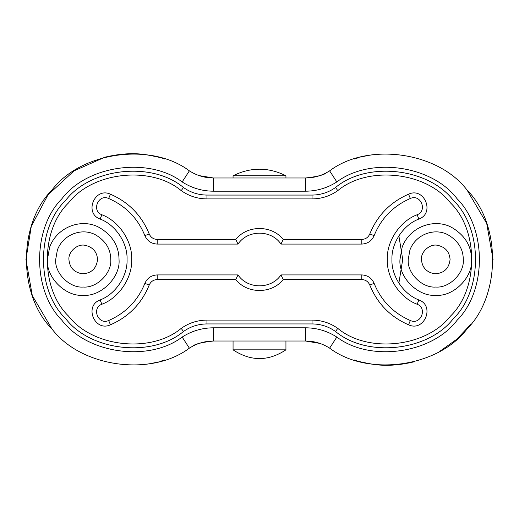 <?xml version="1.0" encoding="UTF-8"?>
<svg xmlns="http://www.w3.org/2000/svg" width="519" height="519" viewBox="0 0 519 519"><rect width="100%" height="100%" fill="white"/><g stroke="black" fill="none" stroke-linecap="round" stroke-linejoin="round"><path stroke-width="0.78" d="M68.917 259.5C69.643 267.681 74.126 272.443 82.359 273.792C91.383 273.357 96.45 268.589 97.559 259.5C96.982 251.741 92.771 246.999 84.928 245.279C77.558 243.586 68.184 251.657 68.917 259.5C69.643 267.681 74.126 272.443 82.359 273.792M97.559 259.5C96.982 251.741 92.771 246.999 84.928 245.279M421.441 259.5C422.168 267.681 426.65 272.443 434.89 273.792C443.914 273.357 448.98 268.589 450.083 259.5C449.506 251.741 445.296 246.999 437.452 245.279C430.089 243.586 420.708 251.657 421.441 259.5C422.168 267.681 426.65 272.443 434.89 273.792M450.083 259.5C449.506 251.741 445.296 246.999 437.452 245.279M463.305 259.5C463.195 249.055 458.154 240.861 448.176 234.912C434.909 227.478 415.771 234.108 409.913 250.009L408.226 259.5C406.993 273.124 422.135 288.272 435.765 287.039C449.389 288.272 464.537 273.124 463.305 259.5M110.774 259.5C110.67 249.055 105.623 240.861 95.652 234.912C82.378 227.478 63.24 234.108 57.382 250.009L55.695 259.5C54.463 273.124 69.611 288.272 83.235 287.039C96.865 288.272 112.007 273.124 110.774 259.5M361.795 244.079C367.627 243.774 371.734 240.959 374.128 235.632L369.794 233.952C377.332 215.45 390.249 202.202 408.557 194.197C424.263 186.762 435.246 213.127 418.904 219.044C403.451 224.753 391.261 243.041 391.936 259.5C391.261 275.959 403.451 294.247 418.904 299.956C435.246 305.873 424.263 332.238 408.557 324.803C390.249 316.798 377.332 303.55 369.794 285.048C368.243 281.59 365.577 279.76 361.795 279.566L283.238 279.566C271.735 294.117 247.265 294.117 235.762 279.566L157.205 279.566C153.423 279.76 150.757 281.59 149.206 285.048L144.872 283.368C137.833 300.657 125.76 313.041 108.659 320.515C98.37 325.387 91.175 308.117 101.88 304.244C118.968 297.925 132.449 277.704 131.709 259.5C132.449 241.296 118.968 221.075 101.88 214.756C91.175 210.883 98.37 193.613 108.659 198.485C125.76 205.959 137.833 218.343 144.872 235.632C147.266 240.959 151.373 243.774 157.205 244.079L238.026 244.079L235.762 239.434C247.265 224.883 271.735 224.883 283.238 239.434L280.974 244.079L361.795 244.079L361.795 239.434C365.577 239.24 368.243 237.41 369.794 233.952M235.762 279.566L238.026 274.921C247.621 289.446 271.379 289.446 280.974 274.921L361.795 274.921C367.627 275.226 371.734 278.041 374.128 283.368C381.167 300.657 393.24 313.041 410.341 320.515C420.63 325.387 427.825 308.117 417.12 304.244C400.032 297.925 386.551 277.704 387.291 259.5C386.551 241.296 400.032 221.075 417.12 214.756C427.825 210.883 420.63 193.613 410.341 198.485C393.24 205.959 381.167 218.343 374.128 235.632M280.974 244.079C271.379 229.554 247.621 229.554 238.026 244.079M280.974 274.921L283.238 279.566M238.026 274.921L157.205 274.921C151.373 275.226 147.266 278.041 144.872 283.368M213.406 327.8L213.406 341.022C204.713 341.08 196.701 343.455 189.377 348.152C151.107 377.073 80.769 367.225 51.913 328.903C17.957 295.013 17.957 223.987 51.913 190.097C80.769 151.775 151.107 141.927 189.377 170.848C196.701 175.545 204.713 177.92 213.406 177.978L305.594 177.978C314.287 177.92 322.299 175.545 329.623 170.848C367.893 141.927 438.231 151.775 467.087 190.097C501.043 223.987 501.043 295.013 467.087 328.903C438.231 367.225 367.893 377.073 329.623 348.152C322.299 343.455 314.287 341.08 305.594 341.022L213.406 341.022C201.657 342.332 194.657 344.11 192.406 346.348L189.377 348.152L182.169 337.071C191.686 330.966 202.105 327.878 213.406 327.8L305.594 327.8C316.895 327.878 327.314 330.966 336.831 337.071C370.319 362.379 431.866 353.763 457.116 320.229C486.822 290.575 486.822 228.425 457.116 198.771C431.866 165.237 370.319 156.621 336.831 181.929C327.314 188.034 316.895 191.122 305.594 191.2L305.594 177.978C317.343 176.668 324.343 174.89 326.594 172.652L329.623 170.848L336.831 181.929M206.945 320.093C197.505 320.171 188.929 322.928 181.222 328.378L183.467 331.498C152.002 357.883 90.786 351.246 65.718 318.718C36.083 290.283 36.083 228.717 65.718 200.282C90.786 167.754 152.002 161.117 183.467 187.502C190.499 192.478 198.329 194.995 206.945 195.066L312.055 195.066C320.671 194.995 328.501 192.478 335.534 187.502L337.778 190.622C367.88 165.379 426.436 171.731 450.427 202.845C478.771 230.047 478.771 288.953 450.427 316.155C426.436 347.269 367.88 353.621 337.778 328.378C330.071 322.928 321.495 320.171 312.055 320.093L206.945 320.093L206.945 323.934C198.329 324.005 190.499 326.522 183.467 331.498M337.778 190.622C330.071 196.072 321.495 198.829 312.055 198.907L206.945 198.907C197.505 198.829 188.929 196.072 181.222 190.622C151.12 165.379 92.564 171.731 68.573 202.845C40.229 230.047 40.229 288.953 68.573 316.155C92.564 347.269 151.12 353.621 181.222 328.378M319.801 343.377L305.594 341.022L305.594 327.8M414.181 361.782C399.007 365.402 385.26 366.232 372.947 364.28C362.58 362.424 356.345 360.99 354.243 359.965M354.243 159.035L355.158 158.743M355.197 158.73L356.462 158.334M356.611 158.289L359.142 157.555M360.77 157.121L362.917 156.589M363.157 156.53L365.837 155.94M366.193 155.869L369.139 155.311M369.431 155.259L372.85 154.733M467.087 190.097L486.705 223.429L493.05 259.5M471.044 324.077L456.642 339.348L439.865 351.266M199.199 175.623L213.406 177.978L213.406 191.2C202.105 191.122 191.686 188.034 182.169 181.929L189.377 170.848L192.406 172.652M51.913 328.903L32.295 295.571L25.95 259.5L31.296 226.297L47.956 194.923L74.068 170.829L104.819 157.218C119.993 153.598 133.74 152.768 146.053 154.72C156.42 156.576 162.655 158.01 164.757 159.035M164.757 359.965L163.842 360.257M163.803 360.27L162.538 360.666M162.389 360.711L159.858 361.445M158.23 361.879L156.083 362.411M155.843 362.47L153.163 363.06M152.807 363.131L149.861 363.689M149.569 363.741L146.15 364.267M233.109 349.838L285.937 349.838L285.937 341.022M233.109 175.772L285.937 175.772C268.31 167.014 250.683 167.014 233.063 175.772L233.063 177.978M399.967 259.5L402.16 247.161C409.776 226.498 434.65 217.876 451.9 227.543C464.868 235.269 471.421 245.922 471.563 259.5C473.159 277.211 453.476 296.9 435.765 295.298C418.055 296.9 398.365 277.211 399.967 259.5M47.437 259.5L49.629 247.161C57.252 226.498 82.125 217.876 99.369 227.543C112.338 235.269 118.89 245.922 119.033 259.5C120.635 277.211 100.946 296.9 83.235 295.298C65.524 296.9 45.841 277.211 47.437 259.5M410.341 198.485L408.557 194.197M283.238 239.434L361.795 239.434M417.12 214.756L418.904 219.044M417.12 304.244L418.904 299.956M149.206 285.048C141.668 303.55 128.751 316.798 110.443 324.803C94.737 332.238 83.754 305.873 100.096 299.956C115.549 294.247 127.739 275.959 127.064 259.5C127.739 243.041 115.549 224.753 100.096 219.044C83.754 213.127 94.737 186.762 110.443 194.197C128.751 202.202 141.668 215.45 149.206 233.952C150.757 237.41 153.423 239.24 157.205 239.434L157.205 244.079M157.205 239.434L235.762 239.434M410.341 320.515L408.557 324.803M149.206 233.952L144.872 235.632M374.128 283.368L369.794 285.048M110.443 194.197L108.659 198.485M361.795 274.921L361.795 279.566M100.096 219.044L101.88 214.756M100.096 299.956L101.88 304.244M110.443 324.803L108.659 320.515M157.205 274.921L157.205 279.566M182.169 181.929C148.681 156.621 87.134 165.237 61.884 198.771C32.178 228.425 32.178 290.575 61.884 320.229C87.134 353.763 148.681 362.379 182.169 337.071M329.623 348.152L336.831 337.071M305.594 191.2L213.406 191.2M181.222 190.622L183.467 187.502M335.534 187.502C366.998 161.117 428.214 167.754 453.282 200.282C482.917 228.717 482.917 290.283 453.282 318.718C428.214 351.246 366.998 357.883 335.534 331.498C328.501 326.522 320.671 324.005 312.055 323.934L312.055 320.093M312.055 323.934L206.945 323.934M206.945 198.907L206.945 195.066M335.534 331.498L337.778 328.378M312.055 198.907L312.055 195.066M398.877 235.827L402.712 259.506L398.877 283.173M233.063 341.022L233.063 349.838C250.69 361.471 268.317 361.471 285.943 349.838M285.937 177.978L285.937 175.772"/></g></svg>

